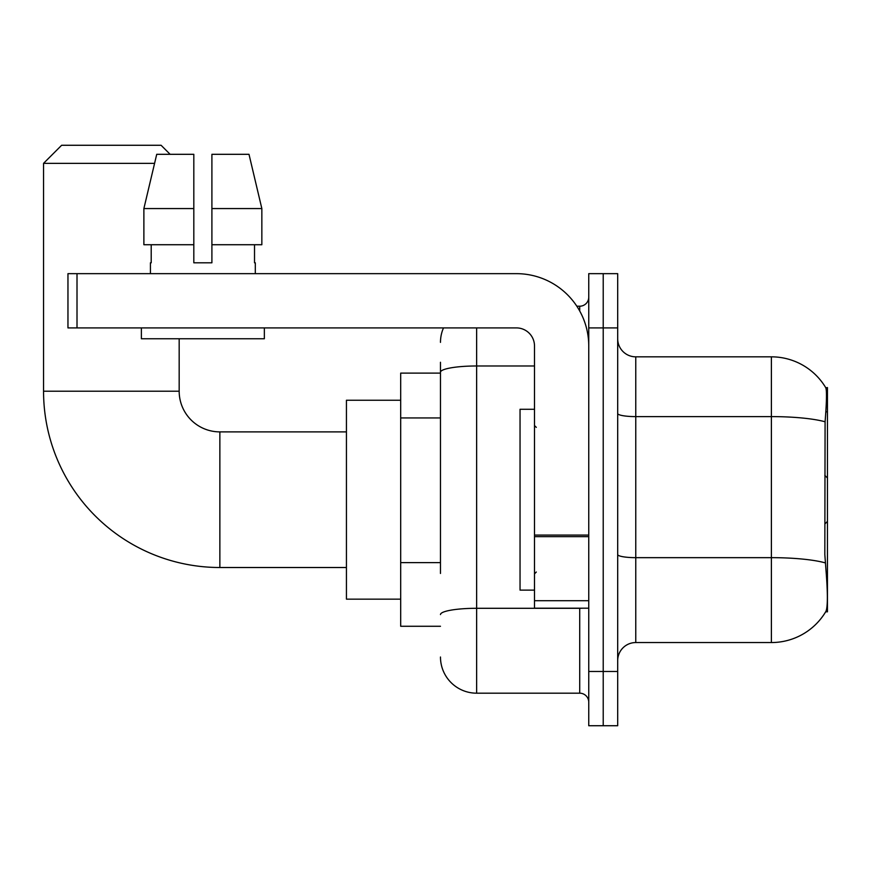 <?xml version="1.0" encoding="UTF-8"?>
<svg xmlns="http://www.w3.org/2000/svg" width="871" height="871" viewBox="0 0 871 871"><rect width="100%" height="100%" fill="white"/><g stroke="black" fill="none" stroke-linecap="round" stroke-linejoin="round"><path stroke-width="1.31" d="M827.45 521.391L827.45 387.584L825.806 387.802A63.289 63.289 0 0 0 771.39 356.838L635.765 356.838A18.084 18.084 0 0 1 617.691 338.754A18.084 18.084 0 0 0 635.765 356.838L635.765 642.548A18.084 18.084 0 0 0 617.691 660.632A18.084 18.084 0 0 1 635.765 642.548L771.39 642.548A63.289 63.289 0 0 0 825.675 611.812L827.45 611.812L827.45 521.391L824.826 524.015M440.476 407.095L440.476 362.26L440.476 373.115L400.693 373.115L400.693 626.271L440.476 626.271M825.675 611.812L825.991 611.268C827.809 606.554 827.809 592.868 825.991 570.222L824.826 554.511L825.087 421.782C826.655 402.119 826.895 390.785 825.806 387.802A63.289 63.289 0 0 0 771.39 356.838L771.39 416.61L635.765 416.61A18.084 3.136 -0 0 1 617.691 413.475M825.991 611.268A63.289 63.289 0 0 1 771.39 642.548L771.39 416.61A63.289 10.985 180 0 1 825.087 421.782M603.222 671.487L603.222 725.728L617.691 725.728L617.691 671.487L603.222 671.487L603.222 725.728L588.752 725.728L588.752 671.487L603.222 671.487L603.222 327.91L603.222 671.487M588.752 671.487L588.752 273.657L603.222 273.657L603.222 327.91L603.222 273.657L617.691 273.657L617.691 671.487M440.476 573.456L440.476 362.26M476.644 327.91L476.644 693.185L579.716 693.185L579.716 608.198M576.831 306.211L579.716 306.211A9.037 9.037 0 0 0 588.752 297.163M588.752 702.222A9.037 9.037 0 0 0 579.716 693.185M440.476 342.368A36.168 36.168 0 0 1 443.491 327.91M476.644 693.185A36.168 36.168 0 0 1 440.476 657.017M211.903 262.802L193.819 262.802L211.903 262.802L193.819 262.802L211.903 262.802L211.903 154.309L248.997 154.309L261.844 208.561L261.844 244.729L211.903 244.729M534.5 409.283L520.041 409.283L520.041 590.113L534.5 590.113M346.44 567.511L219.862 567.511A176.312 176.312 0 0 1 43.55 391.199L43.55 163.345L61.634 145.272L161.091 145.272L170.128 154.309M219.862 567.511L219.862 431.885A40.687 40.687 0 0 1 179.176 391.199L179.176 338.754M154.57 163.345L43.55 163.345M400.693 400.235L346.44 400.235L346.44 599.15L400.693 599.15M588.752 608.198L534.5 608.198L534.5 535.066L588.752 535.066L588.752 345.994A72.337 72.337 0 0 0 516.427 273.657L77.007 273.657L77.007 327.91L516.427 327.91A18.084 18.084 0 0 1 534.5 345.994L534.5 535.066M77.007 327.91L67.96 327.91L67.96 273.657L77.007 273.657M193.819 208.561L193.819 244.729L193.819 208.561L143.878 208.561L156.726 154.309L193.819 154.309L193.819 262.802M150.422 262.802L151.206 262.802L150.422 262.802L150.422 273.657M255.301 262.802L254.517 262.802L255.301 262.802L255.301 273.657M254.517 244.729L254.517 262.802M151.206 262.802L151.206 244.729M141.374 327.91L141.374 338.754L264.349 338.754L264.349 327.91M193.819 244.729L143.878 244.729L143.878 208.561L156.726 154.309M261.844 244.729L261.844 208.561L211.903 208.561M261.844 208.561L248.997 154.309L261.844 208.561M440.476 417.938L400.693 417.938M440.476 562.612L400.693 562.612M825.828 411.852L827.45 411.852M825.283 562.884A63.289 10.985 180 0 0 771.39 557.658L635.765 557.658A18.084 3.136 0 0 1 617.691 554.522M617.691 327.91L588.752 327.91M582.851 608.198A9.037 1.568 0 0 1 579.716 608.296L476.644 608.296A36.168 6.282 180 0 0 440.476 614.567M440.476 372.255A36.168 6.282 180 0 1 476.644 365.983L534.5 365.983M579.716 310.969L579.716 306.211M43.55 391.199L179.176 391.199M588.752 536.645L534.5 536.645M534.5 600.718L588.752 600.718M536.318 427.367L534.5 425.56M536.318 572.029L534.5 573.837M827.45 477.994L824.826 475.37M346.44 431.885L219.862 431.885"/></g></svg>
